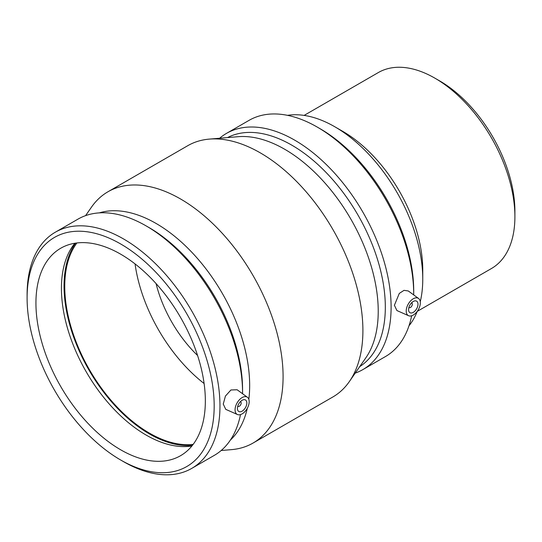 <?xml version="1.0" encoding="UTF-8"?>
<svg xmlns="http://www.w3.org/2000/svg" width="542" height="542" viewBox="0 0 542 542"><rect width="100%" height="100%" fill="white"/><g stroke="black" fill="none" stroke-linecap="round" stroke-linejoin="round"><path stroke-width="0.81" d="M422.76 279.157L422.76 269.923A113.136 65.318 -120 0 0 342.761 131.36L334.76 126.74A124.45 71.849 60 0 1 422.76 279.157A124.45 71.849 60 0 1 420.26 301.752M417.265 311.332A124.45 71.849 60 0 1 409 325.769M287.517 115.344A124.45 71.849 60 0 1 334.76 126.74M514.9 216.725L514.9 211.184A106.347 61.402 -120 0 0 439.704 80.934L434.901 78.163A113.136 65.318 60 0 1 514.9 216.725A113.136 65.318 60 0 1 491.465 268.514L417.252 311.365M304.116 115.405L378.33 72.553A113.136 65.318 60 0 1 434.901 78.163M156.055 283.568A93.17 53.794 -120 0 0 197.586 355.505M240.377 401.69A2.663 1.538 -60 0 1 240.634 401.791A2.663 1.538 -60 0 1 241.183 403.004A2.663 1.538 -60 0 1 240.025 405.687A2.663 1.538 -60 0 1 237.972 406.398A2.663 1.538 -60 0 1 237.762 406.229M246.834 403.004A6.653 3.841 -60 0 1 243.927 409.705A6.653 3.841 -60 0 1 238.798 411.486A6.653 3.841 -60 0 1 238.798 403.804A6.653 3.841 -60 0 1 245.458 399.962A6.653 3.841 -60 0 1 246.834 403.004M411.52 302.883A2.663 1.538 -60 0 1 411.778 302.978A2.663 1.538 -60 0 1 411.778 306.054A2.663 1.538 -60 0 1 409.115 307.592A2.663 1.538 -60 0 1 408.905 307.416M408.566 309.631A6.653 3.841 -60 0 1 411.473 302.937A6.653 3.841 -60 0 1 416.602 301.149A6.653 3.841 -60 0 1 416.602 308.838A6.653 3.841 -60 0 1 409.942 312.68A6.653 3.841 -60 0 1 408.566 309.631M420.328 302.842A9.98 5.766 -60 0 1 413.268 315.065A9.98 5.766 -60 0 1 408.6 315.722A9.98 5.766 -60 0 1 408.282 304.035A9.98 5.766 -60 0 1 418.559 298.466A9.98 5.766 -60 0 1 420.328 302.842M242.125 397.571A9.98 5.766 120 0 0 235.065 409.799A9.98 5.766 120 0 0 237.457 414.528A9.98 5.766 120 0 0 247.118 408.607A9.98 5.766 120 0 0 247.416 397.272A9.98 5.766 120 0 0 242.125 397.571M237.457 414.528L225.763 409.359L223.257 404.075L225.431 396.073L230.933 389.976L237.132 389.766L247.416 397.272M408.6 315.722L396.907 310.546L394.4 305.268L399.291 293.418L404.02 290.343L408.275 290.959L418.559 298.466M413.709 294.923A136.374 78.739 -120 0 0 413.709 294.123L413.709 290.783A132.289 76.375 -120 0 0 320.173 128.766L317.28 127.092A136.374 78.739 -120 0 0 249.09 120.338L226.488 133.386A136.374 78.739 -120 0 0 219.625 138.244M413.709 294.123A136.374 78.739 -120 0 0 317.28 127.092M355.227 373.12A136.374 78.739 -120 0 0 362.862 369.597L385.464 356.555A136.374 78.739 -120 0 0 411.656 315.783M362.862 369.597A136.374 78.739 -120 0 0 391.107 307.165A136.374 78.739 -120 0 0 331.582 169.924A136.374 78.739 -120 0 0 226.488 133.386M359.732 366.622A132.289 76.375 -120 0 0 385.321 307.165A132.289 76.375 -120 0 0 328.777 175.31A132.289 76.375 -120 0 0 227.498 137.587M221.19 450.504L231.454 449.643A145.08 83.766 -120 0 0 253.039 443.058L332.849 396.981A145.08 83.766 -120 0 0 349.346 381.582L365.87 357.781A132.289 76.375 -120 0 0 378.228 311.264A132.289 76.375 -120 0 0 238.223 136.692L209.354 139.104A145.08 83.766 -120 0 0 187.769 145.69L107.96 191.766A145.08 83.766 -120 0 0 91.463 207.166L85.582 215.628M349.346 381.582A145.08 83.766 -120 0 0 362.903 330.566A145.08 83.766 -120 0 0 209.354 139.104M253.039 443.058A145.08 83.766 -120 0 0 283.087 376.643A145.08 83.766 -120 0 0 219.761 230.635A145.08 83.766 -120 0 0 107.96 191.766M248.839 399.325A132.289 76.375 -120 0 0 249.666 385.491A132.289 76.375 -120 0 0 197.573 258.595A132.289 76.375 -120 0 0 99.322 212.877M230.445 439.982A132.289 76.375 -120 0 0 247.287 408.309M242.565 393.729A136.374 78.739 -120 0 0 242.565 392.93L242.565 389.59A132.289 76.375 -120 0 0 149.03 227.572L146.137 225.906A136.374 78.739 -120 0 0 77.946 219.151L55.345 232.193A136.374 78.739 -120 0 0 27.1 294.624L27.1 297.964A132.289 76.375 -120 0 0 120.636 459.982A132.289 76.375 -120 0 0 214.178 405.978A132.289 76.375 -120 0 0 120.642 243.961A132.289 76.375 -120 0 0 27.1 297.964M242.565 392.93A136.374 78.739 -120 0 0 146.137 225.906M120.636 459.982L123.529 461.655A136.374 78.739 -120 0 0 191.719 468.41L214.32 455.361A136.374 78.739 -120 0 0 240.512 414.589M191.719 468.41A136.374 78.739 -120 0 0 219.964 405.978A136.374 78.739 -120 0 0 160.439 268.73A136.374 78.739 -120 0 0 55.345 232.193M205.343 400.877A119.796 69.159 -120 0 0 153.054 280.322A119.796 69.159 -120 0 0 60.745 248.229A119.796 69.159 -120 0 0 35.935 303.066A119.796 69.159 -120 0 0 88.224 423.62A119.796 69.159 -120 0 0 180.533 455.714A119.796 69.159 -120 0 0 205.343 400.877M74.864 243.243A119.796 69.159 -120 0 0 61.429 288.351A119.796 69.159 -120 0 0 105.527 399.65A119.796 69.159 -120 0 0 191.909 445.978M75.616 243.128A120.791 69.742 -120 0 0 64.037 286.027A120.791 69.742 -120 0 0 106.862 396.243A120.791 69.742 -120 0 0 192.39 445.382M76.91 242.958A119.796 69.159 -120 0 0 64.749 286.433A119.796 69.159 -120 0 0 107.797 396.453A119.796 69.159 -120 0 0 193.182 444.352M135.053 263.907A119.796 69.159 -120 0 0 204.11 383.526"/></g></svg>
